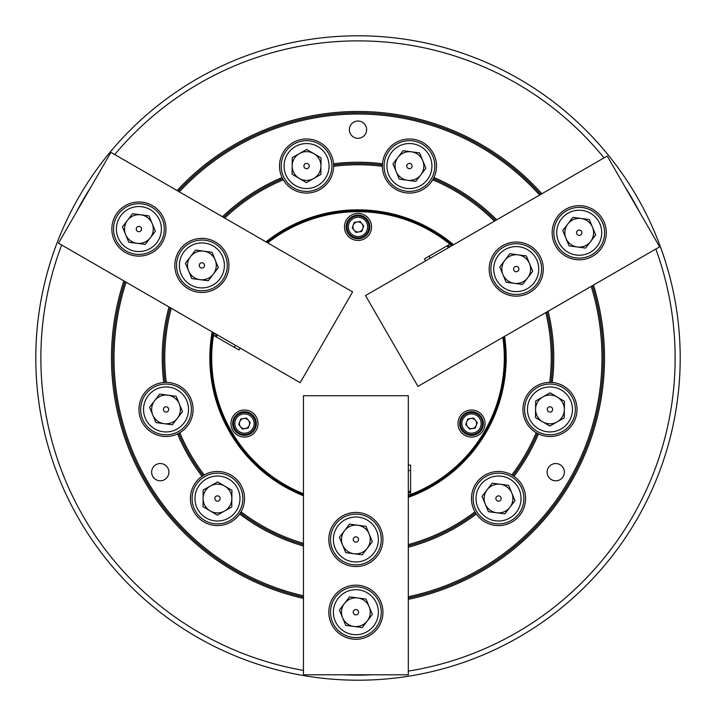 <?xml version="1.0" encoding="UTF-8"?>
<svg xmlns="http://www.w3.org/2000/svg" width="716" height="716" viewBox="0 0 716 716"><rect width="100%" height="100%" fill="white"/><g stroke="black" fill="none" stroke-linecap="round" stroke-linejoin="round"><path stroke-width="1.07" d="M564.369 472.166A8.628 8.628 0 0 0 555.741 463.538A8.628 8.628 0 0 0 547.113 472.166A8.628 8.628 0 0 0 555.741 480.794A8.628 8.628 0 0 0 564.369 472.166M168.886 472.166A8.628 8.628 0 0 0 160.259 463.538A8.628 8.628 0 0 0 151.631 472.166A8.628 8.628 0 0 0 160.259 480.794A8.628 8.628 0 0 0 168.886 472.166M545.816 312.561A193.239 193.239 0 0 1 549.691 382.38L552.233 382.469A27.065 27.065 0 0 0 538.45 433.923L536.195 432.733A193.239 193.239 0 0 1 511.824 474.959A27.065 27.065 0 0 0 476.31 513.981L474.959 511.824A193.239 193.239 0 0 1 408.308 544.572M408.308 547.194A195.772 195.772 0 0 0 476.31 513.981A27.065 27.065 0 0 0 525.589 498.524A27.065 27.065 0 0 0 511.824 474.959L513.981 476.31A195.772 195.772 0 0 0 538.45 433.923A27.065 27.065 0 0 0 577.024 409.436A27.065 27.065 0 0 0 552.233 382.469A195.772 195.772 0 0 0 548.107 311.236M168.994 306.967A195.772 195.772 0 0 0 163.767 382.469L166.309 382.38A27.065 27.065 0 0 0 138.976 409.436A27.065 27.065 0 0 0 179.805 432.733L177.55 433.923A195.772 195.772 0 0 0 202.019 476.31L204.176 474.959A27.065 27.065 0 0 0 209.376 524.345A27.065 27.065 0 0 0 239.69 513.981A195.772 195.772 0 0 0 303.45 546.022M303.45 543.372A193.239 193.239 0 0 1 241.041 511.824L239.69 513.981A27.065 27.065 0 0 0 204.176 474.959A193.239 193.239 0 0 1 179.805 432.733A27.065 27.065 0 0 0 166.309 382.38A193.239 193.239 0 0 1 171.267 308.283M366.628 129.668A8.628 8.628 0 0 0 358 121.04A8.628 8.628 0 0 0 349.372 129.668A8.628 8.628 0 0 0 358 138.295A8.628 8.628 0 0 0 366.628 129.668M382.389 165.19A27.065 27.065 0 0 0 382.371 166.04L382.469 163.767A195.772 195.772 0 0 0 333.531 163.767L333.611 165.029A27.065 27.065 0 0 0 305.428 139.002A27.065 27.065 0 0 0 282.077 177.55A195.772 195.772 0 0 0 222.452 216.742M496.698 219.83A195.772 195.772 0 0 0 433.923 177.55A27.065 27.065 0 0 0 410.572 139.002A27.065 27.065 0 0 0 382.389 165.029A194.501 194.501 0 0 0 333.611 165.029L333.629 166.04A27.065 27.065 0 0 0 333.611 165.19M408.308 596.732A243.977 243.977 0 0 0 591.219 286.346M539.596 195.065A243.977 243.977 0 0 0 179.34 191.852M408.308 598.03A245.248 245.248 0 0 0 592.347 285.693M540.714 194.421A245.248 245.248 0 0 0 178.212 191.208M541.842 193.768A246.51 246.51 0 0 0 177.085 190.554M123.85 280.905A246.51 246.51 0 0 0 303.45 598.397M124.978 281.558A245.248 245.248 0 0 0 303.45 597.099M408.308 491.767A142.923 142.923 0 0 0 410.599 490.89M408.308 493.02A144.086 144.086 0 0 0 410.599 492.143M303.45 495.749A148.158 148.158 0 0 1 212.16 331.893M265.976 241.883A148.158 148.158 0 0 1 453.532 244.756M504.574 336.368A148.158 148.158 0 0 1 408.308 497.36M452.601 245.293A147.147 147.147 0 0 0 266.925 242.429M213.091 332.43A147.147 147.147 0 0 0 303.45 494.658M61.683 245.015A317.125 317.125 0 0 0 303.45 670.4M343.564 674.794A317.125 317.125 0 0 0 372.436 674.794M408.308 671.107A317.125 317.125 0 0 0 655.82 249.043M680.2 358A322.2 322.2 0 0 1 358 680.2A322.2 322.2 0 0 1 35.8 358A322.2 322.2 0 0 1 358 35.8A322.2 322.2 0 0 1 680.2 358M382.371 166.04L382.38 166.309A193.239 193.239 0 0 0 333.62 166.309L333.629 166.04M408.308 545.887A194.501 194.501 0 0 0 475.612 512.916M448.69 247.548A142.923 142.923 0 0 0 446.784 246M216.993 334.685A142.923 142.923 0 0 0 216.617 337.111M494.425 221.146A193.239 193.239 0 0 0 432.733 179.805A27.065 27.065 0 0 0 433.923 177.55L432.733 179.805A27.065 27.065 0 0 1 382.38 166.309M550.971 382.389A194.501 194.501 0 0 0 546.961 311.899M495.562 220.492A194.501 194.501 0 0 0 433.359 178.687M512.916 475.612A194.501 194.501 0 0 0 537.313 433.359M240.388 512.916A194.501 194.501 0 0 0 303.45 544.697M178.687 433.359A194.501 194.501 0 0 0 203.084 475.612M333.62 166.309A27.065 27.065 0 0 1 283.267 179.805L282.077 177.55A27.065 27.065 0 0 0 283.267 179.805A193.239 193.239 0 0 0 224.734 218.067M282.641 178.687A194.501 194.501 0 0 0 223.589 217.404M170.131 307.629A194.501 194.501 0 0 0 165.029 382.389M639.567 212.097A317.125 317.125 0 0 0 625.14 187.1M604.009 157.878A317.125 317.125 0 0 0 114.73 154.558M90.86 187.1A317.125 317.125 0 0 0 76.433 212.097M408.308 599.328A246.51 246.51 0 0 0 593.466 285.049M408.308 496.278A147.147 147.147 0 0 0 503.625 336.914M126.097 282.202A243.977 243.977 0 0 0 303.45 595.802M449.782 246.922A144.086 144.086 0 0 0 447.876 245.373M215.91 334.059A144.086 144.086 0 0 0 215.525 336.484M328.814 612.216A27.065 27.065 0 0 0 355.879 639.281A27.065 27.065 0 0 0 382.935 612.216A27.065 27.065 0 0 0 355.879 585.16A27.065 27.065 0 0 0 328.814 612.216M328.814 539.488A27.065 27.065 0 0 0 355.879 566.553A27.065 27.065 0 0 0 382.935 539.488A27.065 27.065 0 0 0 355.879 512.432A27.065 27.065 0 0 0 328.814 539.488M408.308 395.724L408.308 674.794L303.45 674.794L303.45 395.724L408.308 395.724M457.989 423.541A13.532 13.532 0 0 1 471.522 410.008A13.532 13.532 0 0 1 485.045 423.541A13.532 13.532 0 0 1 471.522 437.073A13.532 13.532 0 0 1 457.989 423.541M483.354 423.541A11.841 11.841 0 0 0 471.522 411.7A11.841 11.841 0 0 0 459.681 423.541A11.841 11.841 0 0 0 471.522 435.382A11.841 11.841 0 0 0 483.354 423.541M230.955 423.541A13.532 13.532 0 0 1 244.478 410.008A13.532 13.532 0 0 1 258.011 423.541A13.532 13.532 0 0 1 244.478 437.073A13.532 13.532 0 0 1 230.955 423.541M256.319 423.541A11.841 11.841 0 0 0 244.478 411.7A11.841 11.841 0 0 0 232.646 423.541A11.841 11.841 0 0 0 244.478 435.382A11.841 11.841 0 0 0 256.319 423.541M344.468 226.918A13.532 13.532 0 0 1 358 213.395A13.532 13.532 0 0 1 371.532 226.918A13.532 13.532 0 0 1 358 240.451A13.532 13.532 0 0 1 344.468 226.918M369.841 226.918A11.841 11.841 0 0 0 358 215.077A11.841 11.841 0 0 0 346.159 226.918A11.841 11.841 0 0 0 358 238.759A11.841 11.841 0 0 0 369.841 226.918M425.599 260.884L424.454 258.897L449.925 244.192A146.297 146.297 0 0 0 267.712 242.876M240.093 348.021L238.947 349.999L213.475 335.294A146.297 146.297 0 0 0 303.45 493.745M408.308 465.105L410.599 465.105L410.599 494.514A146.297 146.297 0 0 0 502.838 337.37M450.06 243.207L449.925 244.192M411.387 495.123L410.599 494.514M212.554 335.679L213.475 335.294M408.308 470.475L410.599 470.475M430.253 258.199L429.108 256.212M235.439 345.336L234.293 347.314M468.309 419.603A5.075 5.075 0 0 1 476.256 425.34A5.075 5.075 0 0 1 467.584 426.745A5.075 5.075 0 0 1 468.309 419.603M465.427 416.068A9.639 9.639 0 0 0 464.049 429.636A9.639 9.639 0 0 0 477.608 431.014A9.639 9.639 0 0 0 478.986 417.446A9.639 9.639 0 0 0 465.427 416.068M478.467 432.061A10.991 10.991 0 0 1 463.001 430.486A10.991 10.991 0 0 1 464.568 415.02A10.991 10.991 0 0 1 480.033 416.596A10.991 10.991 0 0 1 478.467 432.061M477.303 422.601L473.598 418.063L467.817 419.003L465.731 424.472L469.436 429.018L475.218 428.079L477.303 422.601M357.767 597.967A14.374 14.374 0 0 0 342.588 617.711A14.374 14.374 0 0 0 367.272 620.978A14.374 14.374 0 0 0 357.767 597.967M356.89 614.677A2.658 2.658 0 0 0 358.331 611.204A2.658 2.658 0 0 0 354.859 609.764A2.658 2.658 0 0 0 353.418 613.236A2.658 2.658 0 0 0 356.89 614.677M347.287 591.425A22.491 22.491 0 0 0 335.088 620.808A22.491 22.491 0 0 0 364.471 633.007A22.491 22.491 0 0 0 376.67 603.624A22.491 22.491 0 0 0 347.287 591.425M365.563 635.665A25.373 25.373 0 0 1 332.43 621.909A25.373 25.373 0 0 1 346.186 588.767A25.373 25.373 0 0 1 379.328 602.532A25.373 25.373 0 0 1 365.563 635.665M372.338 614.4L365.992 599.059L349.542 596.875L339.42 610.032L345.756 625.381L362.215 627.556L372.338 614.4M357.767 525.24A14.374 14.374 0 0 0 342.588 544.983A14.374 14.374 0 0 0 367.272 548.25A14.374 14.374 0 0 0 357.767 525.24M356.89 541.949A2.658 2.658 0 0 0 358.331 538.477A2.658 2.658 0 0 0 354.859 537.036A2.658 2.658 0 0 0 353.418 540.508A2.658 2.658 0 0 0 356.89 541.949M347.287 518.697A22.491 22.491 0 0 0 335.088 548.08A22.491 22.491 0 0 0 364.471 560.279A22.491 22.491 0 0 0 376.67 530.905A22.491 22.491 0 0 0 347.287 518.697M365.563 562.937A25.373 25.373 0 0 1 332.43 549.181A25.373 25.373 0 0 1 346.186 516.039A25.373 25.373 0 0 1 379.328 529.804A25.373 25.373 0 0 1 365.563 562.937M372.338 541.672L365.992 526.332L349.542 524.148L339.42 537.304L345.756 552.654L362.215 554.828L372.338 541.672M500.412 484.276A14.374 14.374 0 0 0 485.242 504.01A14.374 14.374 0 0 0 509.926 507.286A14.374 14.374 0 0 0 500.412 484.276M499.544 500.985A2.658 2.658 0 0 0 500.985 497.513A2.658 2.658 0 0 0 497.513 496.072A2.658 2.658 0 0 0 496.072 499.544A2.658 2.658 0 0 0 499.544 500.985M489.932 477.733A22.491 22.491 0 0 0 477.733 507.116A22.491 22.491 0 0 0 507.116 519.315A22.491 22.491 0 0 0 519.315 489.932A22.491 22.491 0 0 0 489.932 477.733M508.217 521.973A25.373 25.373 0 0 1 475.075 508.217A25.373 25.373 0 0 1 488.84 475.075A25.373 25.373 0 0 1 521.973 488.84A25.373 25.373 0 0 1 508.217 521.973M514.983 500.708L508.646 485.367L492.187 483.184L482.065 496.34L488.41 511.689L504.861 513.864L514.983 500.708M542.656 421.822A14.374 14.374 0 0 0 564.333 409.57A14.374 14.374 0 0 0 542.889 396.915A14.374 14.374 0 0 0 542.656 421.822M549.986 406.778A2.658 2.658 0 0 0 547.301 409.409A2.658 2.658 0 0 0 549.933 412.094A2.658 2.658 0 0 0 552.618 409.463A2.658 2.658 0 0 0 549.986 406.778M549.754 431.927A22.491 22.491 0 0 0 572.451 409.65A22.491 22.491 0 0 0 550.174 386.944A22.491 22.491 0 0 0 527.468 409.221A22.491 22.491 0 0 0 549.754 431.927M550.201 384.062A25.373 25.373 0 0 1 575.333 409.677A25.373 25.373 0 0 1 549.727 434.809A25.373 25.373 0 0 1 524.595 409.194A25.373 25.373 0 0 1 550.201 384.062M535.666 401.005L535.505 417.598L549.807 426.038L564.262 417.867L564.414 401.273L550.112 392.833L535.666 401.005M249.49 422.726A5.075 5.075 0 0 1 240.549 426.745A5.075 5.075 0 0 1 243.673 418.529A5.075 5.075 0 0 1 249.49 422.726M254.001 422.001A9.639 9.639 0 0 0 242.939 414.027A9.639 9.639 0 0 0 234.964 425.08A9.639 9.639 0 0 0 246.027 433.055A9.639 9.639 0 0 0 254.001 422.001M233.631 425.295A10.991 10.991 0 0 1 242.724 412.685A10.991 10.991 0 0 1 255.335 421.787A10.991 10.991 0 0 1 246.241 434.388A10.991 10.991 0 0 1 233.631 425.295M242.402 429.018L248.184 428.079L250.269 422.601L246.564 418.063L240.782 419.003L238.696 424.472L242.402 429.018M356.201 231.662A5.075 5.075 0 0 1 357.186 221.915A5.075 5.075 0 0 1 362.744 228.726A5.075 5.075 0 0 1 356.201 231.662M354.572 235.931A9.639 9.639 0 0 0 367.013 230.346A9.639 9.639 0 0 0 361.428 217.906A9.639 9.639 0 0 0 348.987 223.499A9.639 9.639 0 0 0 354.572 235.931M361.902 216.644A10.991 10.991 0 0 1 368.275 230.829A10.991 10.991 0 0 1 354.098 237.202A10.991 10.991 0 0 1 347.725 223.016A10.991 10.991 0 0 1 361.902 216.644M354.295 222.381L352.218 227.858L355.915 232.396L361.705 231.465L363.782 225.988L360.085 221.441L354.295 222.381M210.406 486.012A14.374 14.374 0 0 0 210.173 510.911A14.374 14.374 0 0 0 231.85 498.658A14.374 14.374 0 0 0 210.406 486.012M219.767 499.875A2.658 2.658 0 0 0 218.828 496.233A2.658 2.658 0 0 0 215.185 497.173A2.658 2.658 0 0 0 216.125 500.815A2.658 2.658 0 0 0 219.767 499.875M198.099 487.095A22.491 22.491 0 0 0 206.047 517.901A22.491 22.491 0 0 0 236.853 509.953A22.491 22.491 0 0 0 228.905 479.147A22.491 22.491 0 0 0 198.099 487.095M239.323 511.412A25.373 25.373 0 0 1 204.588 520.38A25.373 25.373 0 0 1 195.62 485.636A25.373 25.373 0 0 1 230.364 476.677A25.373 25.373 0 0 1 239.323 511.412M231.93 490.362L217.628 481.922L203.174 490.093L203.022 506.686L217.324 515.126L231.769 506.964L231.93 490.362M320.938 166.175A14.374 14.374 0 0 0 299.494 153.519A14.374 14.374 0 0 0 299.261 178.418A14.374 14.374 0 0 0 320.938 166.175M304.246 167.347A2.658 2.658 0 0 0 307.871 168.358A2.658 2.658 0 0 0 308.882 164.734A2.658 2.658 0 0 0 305.258 163.722A2.658 2.658 0 0 0 304.246 167.347M326.147 154.978A22.491 22.491 0 0 0 295.502 146.458A22.491 22.491 0 0 0 286.982 177.103A22.491 22.491 0 0 0 317.627 185.623A22.491 22.491 0 0 0 326.147 154.978M284.476 178.517A25.373 25.373 0 0 1 294.088 143.952A25.373 25.373 0 0 1 328.653 153.564A25.373 25.373 0 0 1 319.041 188.129A25.373 25.373 0 0 1 284.476 178.517M306.412 182.643L320.866 174.471L321.019 157.878L306.716 149.438L292.262 157.601L292.11 174.203L306.412 182.643M177.434 418.198A14.374 14.374 0 0 0 167.929 395.187A14.374 14.374 0 0 0 152.75 414.922A14.374 14.374 0 0 0 177.434 418.198M163.4 409.087A2.658 2.658 0 0 0 165.691 412.067A2.658 2.658 0 0 0 168.672 409.785A2.658 2.658 0 0 0 166.389 406.804A2.658 2.658 0 0 0 163.4 409.087M188.335 412.389A22.491 22.491 0 0 0 168.994 387.132A22.491 22.491 0 0 0 143.737 406.482A22.491 22.491 0 0 0 163.087 431.739A22.491 22.491 0 0 0 188.335 412.389M140.891 406.097A25.373 25.373 0 0 1 169.37 384.286A25.373 25.373 0 0 1 191.19 412.774A25.373 25.373 0 0 1 162.702 434.585A25.373 25.373 0 0 1 140.891 406.097M155.918 422.592L172.377 424.776L182.499 411.619L176.154 396.279L159.704 394.095L149.581 407.252L155.918 422.592M396.145 171.527A14.374 14.374 0 0 0 420.829 174.802A14.374 14.374 0 0 0 411.324 151.792A14.374 14.374 0 0 0 396.145 171.527M411.056 163.928A2.658 2.658 0 0 0 407.332 164.42A2.658 2.658 0 0 0 407.816 168.144A2.658 2.658 0 0 0 411.539 167.66A2.658 2.658 0 0 0 411.056 163.928M395.724 183.878A22.491 22.491 0 0 0 427.273 179.752A22.491 22.491 0 0 0 423.147 148.203A22.491 22.491 0 0 0 391.598 152.329A22.491 22.491 0 0 0 395.724 183.878M424.901 145.93A25.373 25.373 0 0 1 429.546 181.506A25.373 25.373 0 0 1 393.97 186.151A25.373 25.373 0 0 1 389.325 150.575A25.373 25.373 0 0 1 424.901 145.93M403.099 150.7L392.977 163.857L399.322 179.197L415.772 181.381L425.895 168.224L419.549 152.875L403.099 150.7M150.297 237.81A14.374 14.374 0 0 0 140.792 214.8A14.374 14.374 0 0 0 125.613 234.544A14.374 14.374 0 0 0 150.297 237.81M136.264 228.699A2.658 2.658 0 0 0 138.555 231.689A2.658 2.658 0 0 0 141.535 229.406A2.658 2.658 0 0 0 139.253 226.417A2.658 2.658 0 0 0 136.264 228.699M161.198 232.011A22.491 22.491 0 0 0 141.858 206.754A22.491 22.491 0 0 0 116.601 226.095A22.491 22.491 0 0 0 135.942 251.352A22.491 22.491 0 0 0 161.198 232.011M113.754 225.719A25.373 25.373 0 0 1 142.233 203.899A25.373 25.373 0 0 1 164.054 232.387A25.373 25.373 0 0 1 135.566 254.207A25.373 25.373 0 0 1 113.754 225.719M128.782 242.214L145.241 244.398L155.363 231.232L149.018 215.892L132.567 213.708L122.445 226.874L128.782 242.214M565.935 238.222A14.374 14.374 0 0 0 590.619 241.489A14.374 14.374 0 0 0 581.106 218.478A14.374 14.374 0 0 0 565.935 238.222M580.837 230.624A2.658 2.658 0 0 0 577.114 231.107A2.658 2.658 0 0 0 577.597 234.839A2.658 2.658 0 0 0 581.329 234.347A2.658 2.658 0 0 0 580.837 230.624M565.515 250.564A22.491 22.491 0 0 0 597.055 246.438A22.491 22.491 0 0 0 592.929 214.898A22.491 22.491 0 0 0 561.389 219.015A22.491 22.491 0 0 0 565.515 250.564M594.683 212.616A25.373 25.373 0 0 1 599.337 248.192A25.373 25.373 0 0 1 563.76 252.846A25.373 25.373 0 0 1 559.107 217.27A25.373 25.373 0 0 1 594.683 212.616M572.881 217.387L562.767 230.552L569.104 245.892L585.563 248.076L595.676 234.911L589.34 219.57L572.881 217.387M213.287 274.174A14.374 14.374 0 0 0 203.774 251.164A14.374 14.374 0 0 0 188.603 270.908A14.374 14.374 0 0 0 213.287 274.174M199.254 265.063A2.658 2.658 0 0 0 201.536 268.053A2.658 2.658 0 0 0 204.525 265.77A2.658 2.658 0 0 0 202.234 262.781A2.658 2.658 0 0 0 199.254 265.063M224.189 268.375A22.491 22.491 0 0 0 204.839 243.118A22.491 22.491 0 0 0 179.591 262.459A22.491 22.491 0 0 0 198.932 287.716A22.491 22.491 0 0 0 224.189 268.375M176.736 262.083A25.373 25.373 0 0 1 205.224 240.263A25.373 25.373 0 0 1 227.035 268.751A25.373 25.373 0 0 1 198.556 290.571A25.373 25.373 0 0 1 176.736 262.083M191.772 278.578L208.222 280.762L218.344 267.596L212.008 252.256L195.549 250.072L185.426 263.237L191.772 278.578M502.945 274.586A14.374 14.374 0 0 0 527.638 277.853A14.374 14.374 0 0 0 518.124 254.842A14.374 14.374 0 0 0 502.945 274.586M517.856 266.987A2.658 2.658 0 0 0 514.133 267.471A2.658 2.658 0 0 0 514.616 271.203A2.658 2.658 0 0 0 518.348 270.711A2.658 2.658 0 0 0 517.856 266.987M502.525 286.928A22.491 22.491 0 0 0 534.073 282.802A22.491 22.491 0 0 0 529.947 251.262A22.491 22.491 0 0 0 498.399 255.379A22.491 22.491 0 0 0 502.525 286.928M531.702 248.98A25.373 25.373 0 0 1 536.347 284.556A25.373 25.373 0 0 1 500.77 289.21A25.373 25.373 0 0 1 496.125 253.634A25.373 25.373 0 0 1 531.702 248.98M509.899 253.75L499.777 266.916L506.123 282.256L522.573 284.44L532.695 271.275L526.358 255.934L509.899 253.75M152.436 205.617A27.065 27.065 0 0 0 115.464 215.525A27.065 27.065 0 0 0 125.372 252.488A27.065 27.065 0 0 0 162.335 242.581A27.065 27.065 0 0 0 152.436 205.617M215.418 241.981A27.065 27.065 0 0 0 178.454 251.889A27.065 27.065 0 0 0 188.353 288.852A27.065 27.065 0 0 0 225.325 278.945A27.065 27.065 0 0 0 215.418 241.981M300.174 382.702L58.488 243.171L110.926 152.356L352.603 291.895L300.174 382.702M592.75 256.167A27.065 27.065 0 0 0 602.657 219.194A27.065 27.065 0 0 0 565.694 209.296A27.065 27.065 0 0 0 555.786 246.259A27.065 27.065 0 0 0 592.75 256.167M529.768 292.531A27.065 27.065 0 0 0 539.676 255.558A27.065 27.065 0 0 0 502.704 245.66A27.065 27.065 0 0 0 492.805 282.623A27.065 27.065 0 0 0 529.768 292.531M365.518 295.565L607.204 156.034L659.633 246.85L417.947 386.38L365.518 295.565M451.51 245.919A145.966 145.966 0 0 0 449.612 244.371M214.182 333.056A145.966 145.966 0 0 0 213.789 335.473M408.308 495.016A145.966 145.966 0 0 0 410.599 494.156"/></g></svg>
